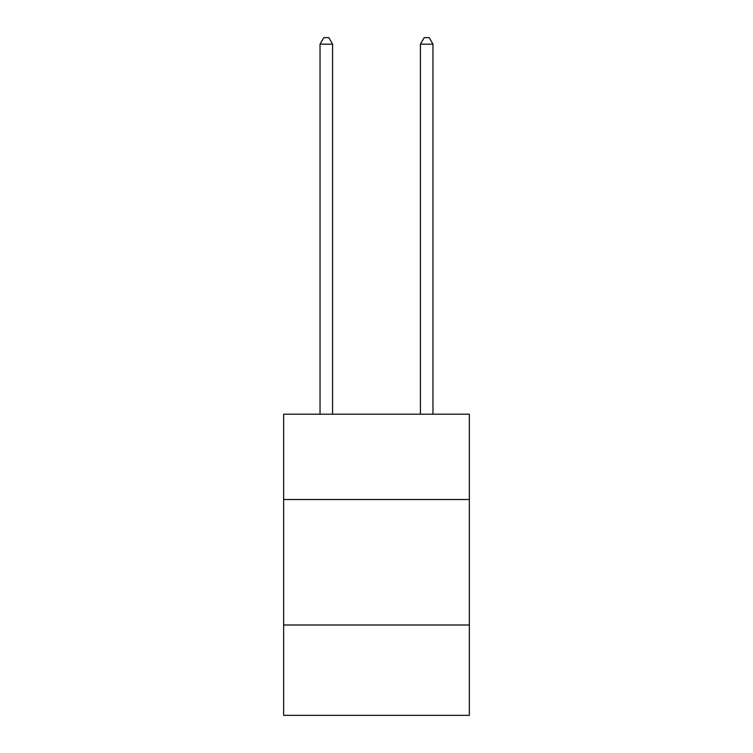 <?xml version="1.0" encoding="UTF-8"?>
<svg xmlns="http://www.w3.org/2000/svg" width="753" height="753" viewBox="0 0 753 753"><rect width="100%" height="100%" fill="white"/><g stroke="black" fill="none" stroke-linecap="round" stroke-linejoin="round"><path stroke-width="1.13" d="M469.354 499.521L469.354 414.197L283.646 414.197L283.646 499.521L469.354 499.521L469.354 715.35L283.646 715.35L283.646 499.521M469.354 624.999L283.646 624.999M332.581 414.197L332.581 44.173L320.034 44.173L320.034 414.197M320.034 44.173L323.799 37.65L328.816 37.65L332.581 44.173M432.966 414.197L432.966 44.173L420.419 44.173L420.419 414.197M420.419 44.173L424.184 37.65L429.201 37.65L432.966 44.173"/></g></svg>
